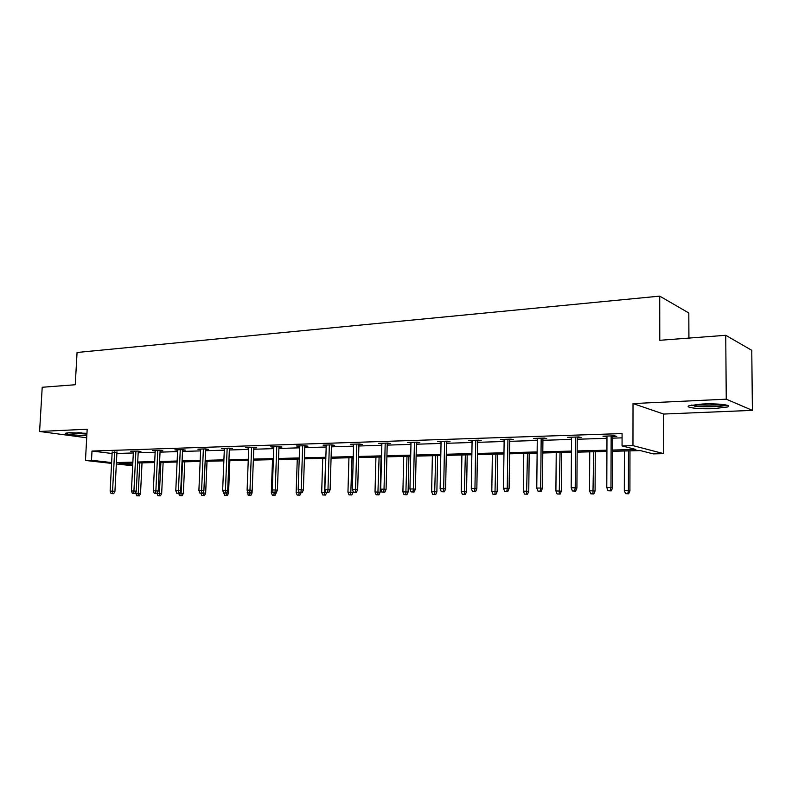 <?xml version="1.0" encoding="UTF-8"?>
<svg xmlns="http://www.w3.org/2000/svg" width="792" height="792" viewBox="0 0 792 792"><rect width="100%" height="100%" fill="white"/><g stroke="black" fill="none" stroke-linecap="round" stroke-linejoin="round"><path stroke-width="1.19" d="M86.823 435.501C77.23 435.6 63.301 434.065 65.835 433.155L69.528 432.68L86.942 433.323M702.405 404.009C717.502 403.237 733.382 405.148 727.492 406.969L714.087 408.613C699.287 409.325 683.625 407.494 689.317 405.652L702.405 404.009M111.583 463.399L85.467 460.449L87.169 429.224L39.6 431.462L42.214 387.258L75.25 384.744L77.062 352.48L659.716 296.129L659.776 340.303L725.739 335.293L751.766 350.321L752.4 410.365L726.254 399.188L633.016 403.564L632.966 445.629L663.706 453.648L653.291 453.885L640.381 450.599L612.701 451.282M725.739 335.293L726.254 399.188M39.6 431.462L86.694 437.788M633.016 403.564L663.637 414.048L752.4 410.365M663.637 414.048L663.706 453.648M688.921 338.085L688.812 312.998L659.716 296.129M138.234 451.569L140.907 451.49L137.66 451.074L130.749 451.292L133.393 451.628M182.566 450.173L185.348 450.084L182.16 449.648L174.864 449.886L177.626 450.252M229.393 448.688L232.304 448.589L229.185 448.143L221.473 448.391L224.354 448.807M278.952 447.114L281.992 447.015L278.962 446.549L270.785 446.817L273.804 447.272M331.462 445.45L334.66 445.352L331.719 444.866L323.057 445.144L326.215 445.619M387.229 443.688L390.575 443.579L387.753 443.075L378.546 443.362L381.863 443.857M446.53 441.807L450.054 441.698L447.371 441.164L437.56 441.481L441.055 441.986M509.741 439.808L513.444 439.689L510.929 439.134L500.465 439.461L504.148 439.986M577.249 437.669L581.16 437.54L578.833 436.956L567.636 437.313L571.527 437.847M116.879 453.469L133.333 452.965M138.174 452.816L155.143 452.291M160.034 452.143L177.566 451.598M182.506 451.44L200.604 450.886M205.593 450.727L224.304 450.153M229.343 449.995L248.678 449.401M253.767 449.242L273.755 448.628M278.903 448.47L299.574 447.827M304.772 447.668L326.175 447.005M331.422 446.846L353.578 446.153M358.885 445.995L381.833 445.282M387.189 445.124L410.969 444.381M416.384 444.213L441.035 443.451M446.51 443.282L472.072 442.5M477.606 442.322L504.128 441.5M509.721 441.332L537.263 440.481M542.916 440.303L571.517 439.421M577.239 439.243L606.969 438.322M612.741 438.144L622.076 437.857M612.711 450.044L635.907 449.46L622.057 445.926L622.086 433.58L91.991 451.044L112.088 453.509M612.751 436.541L616.77 436.412L614.552 435.818L602.969 436.184L606.969 436.729M542.926 438.758L546.737 438.629L544.312 438.065L533.491 438.412L537.273 438.936M477.625 440.827L481.239 440.708L478.635 440.164L468.508 440.491L472.091 440.995M416.414 442.758L419.849 442.649L417.097 442.134L407.593 442.441L410.998 442.936M358.925 444.579L362.192 444.48L359.311 443.985L350.381 444.262L353.618 444.748M304.821 446.292L307.94 446.193L304.95 445.718L296.535 445.985L299.623 446.46M253.816 447.916L256.796 447.817L253.717 447.361L245.777 447.619L248.728 448.044M205.653 449.44L208.504 449.351L205.346 448.906L197.851 449.143L200.663 449.539M160.093 450.876L162.825 450.797L159.608 450.371L152.51 450.599L155.212 450.945M116.949 452.242L112.157 452.291M622.057 445.926L632.966 445.629M85.467 460.449L91.496 460.281L111.623 462.568M91.991 451.044L91.496 460.281M116.414 462.558L132.868 462.142M137.719 462.013L154.707 461.587M159.598 461.469L177.131 461.023M182.081 460.894L200.198 460.439M205.187 460.32L223.908 459.845M228.947 459.716L248.292 459.231M253.39 459.103L273.398 458.598M278.546 458.469L299.237 457.944M304.435 457.816L325.858 457.271M331.106 457.142L353.281 456.578M358.588 456.449L381.556 455.865M386.922 455.737L410.721 455.133M416.147 454.994L440.817 454.38M446.292 454.242L471.883 453.588M477.418 453.45L503.969 452.786M509.573 452.638L537.144 451.945M542.797 451.806L571.438 451.084M577.16 450.935L606.919 450.193M132.69 465.775L116.345 463.934M132.818 463.092L119.166 463.429L132.729 464.973M606.919 451.42L577.15 452.153M571.428 452.291L542.787 452.994M537.124 453.143L509.553 453.816M503.959 453.955L477.398 454.608M471.864 454.747L446.272 455.38M440.788 455.509L416.117 456.123M410.692 456.251L386.892 456.835M381.526 456.974L358.558 457.538M353.252 457.667L331.076 458.212M325.819 458.34L304.405 458.865M299.198 458.994L278.507 459.508M273.359 459.637L253.351 460.122M248.252 460.251L228.908 460.726M223.859 460.855L205.148 461.31M200.148 461.439L182.031 461.885M177.091 462.003L159.548 462.439M154.658 462.558L137.669 462.974M605.227 436.115L605.227 436.778M570.002 437.243L570.002 437.897M535.956 438.332L535.946 438.976M503.019 439.382L503.009 440.015M471.141 440.401L471.131 441.025M440.283 441.392L440.263 442.005M410.375 442.352L410.365 442.956M381.397 443.272L381.378 443.867M353.291 444.173L353.272 444.757M326.027 445.045L326.007 445.629M299.554 445.896L299.534 446.46M610.394 490.753L608.068 490.763L611.295 490.901L610.394 490.753L610.978 487.516L606.791 487.545L606.979 436.055M611.147 435.927L610.978 487.516L612.592 487.793L612.751 435.877M611.295 490.901L612.592 487.793M606.791 487.545L608.068 490.763M625.551 493.663L628.66 493.792L625.551 493.663L624.314 490.545L629.917 490.783L629.967 450.856M627.818 493.654L628.403 490.525L628.462 450.886M624.314 490.545L624.393 450.995M629.917 490.783L628.66 493.792M574.675 490.951L572.428 490.971L575.626 491.099L574.675 490.951L575.22 487.773L571.181 487.803L571.537 437.194M575.566 437.065L575.22 487.773L576.913 488.05L577.249 437.006M575.626 491.099L576.913 488.05M571.181 487.803L572.428 490.971M540.164 491.149L537.996 491.169L541.144 491.297L540.164 491.149L540.679 488.03L536.768 488.05L537.283 438.283M541.174 438.164L540.679 488.03L542.441 488.298L542.936 438.105M541.144 491.297L542.441 488.298M536.768 488.05L537.996 491.169M590.753 493.812L593.832 493.941L590.753 493.812L589.535 490.743L595.079 490.981L595.267 451.707M592.951 493.802L593.683 451.747M589.535 490.743L589.743 451.846M595.079 490.981L593.832 493.941M557.093 493.96L560.142 494.079L557.093 493.96L555.905 490.941L561.379 491.169L561.696 452.529M559.221 493.951L560.043 452.578M555.905 490.941L556.231 452.668M561.379 491.169L560.142 494.079M725.175 404.811C722.066 406.336 705.306 407.029 696.505 406.009L691.594 405.068M695.782 404.484L697.366 404.682C705.652 405.375 713.503 405.247 720.918 404.286M694.782 406.256C704.217 407.326 721.898 406.742 726.848 405.157M86.912 433.907L69.211 432.689M77.764 432.699L81.774 432.897M68.033 432.769L86.902 434.105M506.801 491.347L504.692 491.357L507.811 491.486L506.801 491.347L507.266 488.268L503.484 488.298L504.157 439.352M507.919 439.223L507.266 488.268L509.098 488.535L509.751 439.164M507.811 491.486L509.098 488.535M503.484 488.298L504.692 491.357M524.512 494.099L527.522 494.218L524.512 494.099L523.334 491.129L528.759 491.357L529.185 453.331M526.571 494.089L527.472 453.38M523.334 491.129L523.779 453.469M528.759 491.357L527.522 494.218M474.517 491.525L472.478 491.545L475.566 491.664L474.517 491.525L474.952 488.506L471.29 488.535L472.101 440.372M475.754 440.253L474.952 488.506L476.843 488.763L477.635 440.194M475.566 491.664L476.843 488.763M471.29 488.535L472.478 491.545M492.951 494.228L495.94 494.357L492.951 494.228L491.802 491.317L497.168 491.535L497.703 454.113M494.95 494.228L495.931 454.153M491.802 491.317L492.357 454.242M497.168 491.535L495.94 494.357M443.263 491.713L441.293 491.723L444.342 491.842L443.263 491.713L443.678 488.733L440.134 488.753L441.075 441.362M444.599 441.253L443.678 488.733L445.619 488.981L446.549 441.193M444.342 491.842L445.619 488.981M440.134 488.753L441.293 491.723M462.38 494.366L465.33 494.485L462.38 494.366L461.251 491.486L466.557 491.703L467.191 454.856M464.31 494.357L465.359 454.905M461.251 491.486L461.894 454.994M466.557 491.703L465.33 494.485M412.998 491.882L411.088 491.891L414.107 492.02L412.998 491.882L413.384 488.951L409.949 488.981L411.008 442.332M414.434 442.213L413.384 488.951L415.384 489.199L416.434 442.154M414.107 492.02L415.384 489.199M409.949 488.981L411.088 491.891M432.739 494.495L435.659 494.614L432.739 494.495L431.63 491.664L436.877 491.872L437.61 455.588M434.61 494.485L435.729 455.638M431.63 491.664L432.373 455.717M436.877 491.872L435.659 494.614M383.675 492.05L381.823 492.06L384.813 492.178L383.675 492.05L384.031 489.169L380.704 489.189L381.883 443.263M385.199 443.154L384.031 489.169L386.08 489.406L387.238 443.084M384.813 492.178L386.08 489.406M380.704 489.189L381.823 492.06M403.989 494.614L406.88 494.733L403.989 494.614L402.9 491.832L408.098 492.04L408.92 456.291M405.811 494.604L406.989 456.34M402.9 491.832L403.732 456.42M408.098 492.04L406.88 494.733M355.252 492.208L353.45 492.228L356.41 492.347L355.252 492.208L355.578 489.377L352.351 489.397L353.638 444.163M356.845 444.065L355.578 489.377L357.667 489.614L358.934 443.995M356.41 492.347L357.667 489.614M352.351 489.397L353.45 492.228M376.091 494.733L378.952 494.852L376.091 494.733L375.022 491.99L380.17 492.198L381.071 456.984M377.853 494.723L379.101 457.033M375.022 491.99L375.933 457.103M380.17 492.198L378.952 494.852M327.67 492.367L325.938 492.377L328.858 492.495L327.67 492.367L327.977 489.575L324.849 489.595L326.235 445.045M329.353 444.936L327.977 489.575L330.115 489.812L331.482 444.876M328.858 492.495L330.115 489.812M324.849 489.595L325.938 492.377M300.92 492.525L299.237 492.535L302.128 492.654L300.92 492.525L301.207 489.773L298.168 489.793L299.643 445.886M302.673 445.797L301.207 489.773L303.366 490L304.841 445.728M302.128 492.654L303.366 490M298.168 489.793L299.237 492.535M274.953 492.673L273.309 492.683L276.17 492.792L274.953 492.673L275.21 489.961L272.26 489.981L273.824 446.718M276.764 446.619L275.21 489.961L277.408 490.189L278.972 446.549M276.269 492.594L277.408 490.189M272.26 489.981L273.309 492.683M249.727 492.822L248.134 492.822L250.965 492.941L249.727 492.822L249.965 490.139L247.104 490.159L248.747 447.52M251.608 447.43L249.965 490.139L252.193 490.367L253.836 447.381M250.965 492.941L252.193 490.367M247.104 490.159L248.134 492.822M225.215 492.961L223.671 492.97L226.472 493.079L225.215 492.961L225.443 490.317L222.651 490.337L224.374 448.302M227.155 448.213L225.443 490.317L227.7 490.545L229.413 448.173M226.472 493.079L227.7 490.545M222.651 490.337L223.671 492.97M201.396 493.099L199.891 493.099L202.663 493.208L201.396 493.099L201.594 490.495L198.891 490.515L200.683 449.054M203.386 448.975L201.594 490.495L203.881 490.713L205.672 448.955M202.663 493.208L203.881 490.713M198.891 490.515L199.891 493.099M349.015 494.852L351.846 494.96L349.015 494.852L347.955 492.149L353.054 492.347L353.083 491.278M350.727 494.842L352.024 457.697M347.955 492.149L348.945 457.776M353.054 492.347L351.846 494.96M322.72 494.96L321.681 492.297L324.671 492.277L326.72 492.466L325.522 495.079L322.72 494.96L325.522 495.079M324.383 494.96L325.73 458.34M321.681 492.297L322.74 458.42M297.168 495.079L299.94 495.188L297.168 495.079L296.139 492.446L299.059 492.099M298.782 495.069L299.198 492.446M296.139 492.446L297.277 459.043M301.128 492.654L299.94 495.188M272.329 495.178L275.072 495.287L272.329 495.178L271.319 492.584L272.517 459.657M271.319 492.584L273.27 492.575M274.131 492.763L273.903 495.178M276.26 492.782L275.072 495.287M251.024 492.822L252.074 492.921L252.173 490.416M248.173 495.287L250.896 495.396L248.173 495.287L247.272 490.594M247.183 492.733L248.094 492.723M249.916 492.941L249.708 495.277M252.074 492.921L250.896 495.396M226.571 492.872L228.551 493.06L229.858 460.706M224.68 495.386L227.373 495.495L224.68 495.386L223.75 492.97M226.364 493.079L226.175 495.376M228.551 493.06L227.373 495.495M178.23 493.228L176.764 493.238L179.517 493.347L178.23 493.228L178.418 490.664L175.784 490.684L177.646 449.797M180.269 449.707L178.418 490.664L180.725 490.872L182.586 449.707M179.517 493.347L180.725 490.872M175.784 490.684L176.764 493.238M202.772 492.99L205.663 493.188L207.019 461.271M203.267 495.475L201.821 495.485L204.484 495.584L203.267 495.475L203.534 491.426M201.821 495.485L200.94 493.198M205.663 493.188L204.484 495.584M155.697 493.357L154.272 493.367L156.994 493.465L155.697 493.357L155.866 490.822L153.302 490.842L155.232 450.509M157.786 450.43L155.866 490.822L158.202 491.04L160.123 450.44M156.994 493.465L158.202 491.04M153.302 490.842L154.272 493.367M179.626 493.119L183.368 493.307L184.784 461.815M180.982 495.574L179.566 495.584L182.21 495.683L180.982 495.574L182.566 461.865M179.566 495.584L178.705 493.347M183.368 493.307L182.21 495.683M133.769 493.485L132.383 493.485L135.076 493.594L133.769 493.485L133.927 490.99L131.432 491L133.412 451.212M135.907 451.133L133.927 490.99L136.274 491.198L138.254 451.153M135.076 493.594L136.274 491.198M131.432 491L132.383 493.485M157.103 493.248L161.667 493.436L163.132 462.35M159.271 495.673L157.895 495.673L160.509 495.772L159.271 495.673L160.885 462.399M157.895 495.673L157.024 493.406M161.667 493.436L160.509 495.772M112.424 493.604L111.078 493.614L113.741 493.713L112.424 493.604L112.563 491.139L110.138 491.159L112.177 451.885M114.602 451.806L112.563 491.139L114.929 491.347L116.969 451.836M113.741 493.713L114.929 491.347M110.138 491.159L111.078 493.614M136.788 495.762L139.372 495.861L136.788 495.762L135.868 493.376L140.521 493.555L142.025 462.865M138.125 495.762L139.768 462.924M135.868 493.376L135.937 491.862M140.521 493.555L139.372 495.861"/></g></svg>
